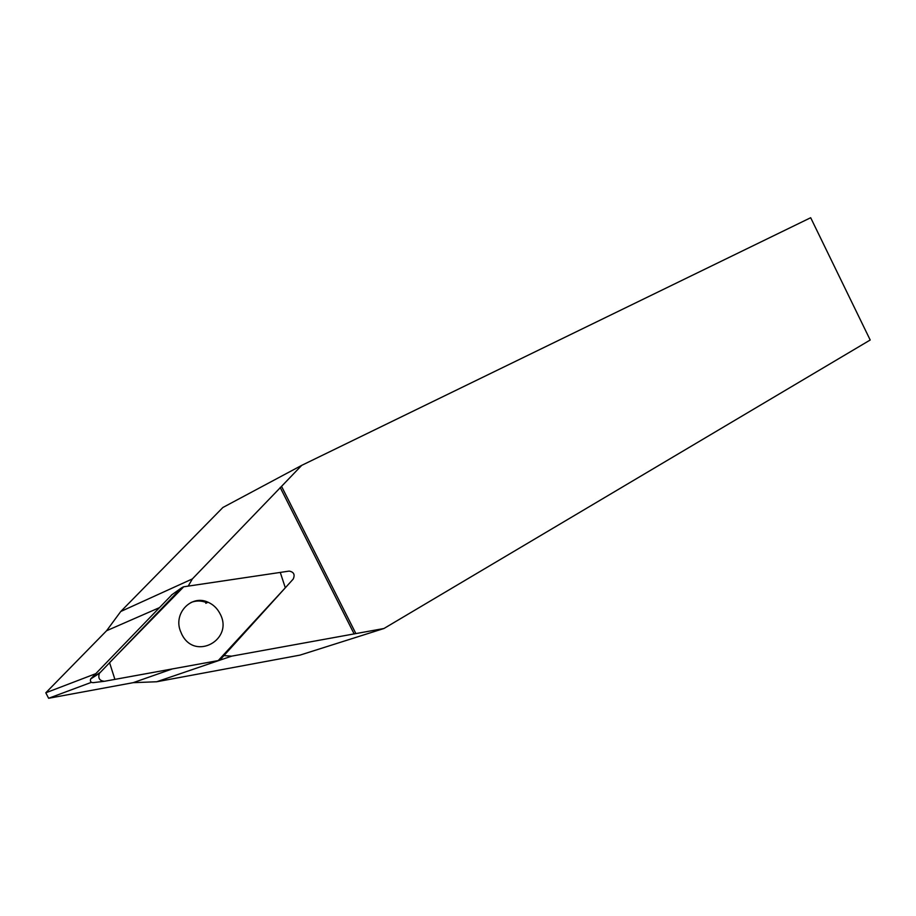 <?xml version="1.0" encoding="UTF-8"?>
<svg xmlns="http://www.w3.org/2000/svg" width="916" height="916" viewBox="0 0 916 916"><rect width="100%" height="100%" fill="white"/><g stroke="black" fill="none" stroke-linecap="round" stroke-linejoin="round"><path stroke-width="1.37" d="M103.943 681.344L93.043 682.672C90.707 682.477 89.917 681.241 90.673 678.962L172.002 594.667M289.158 571.092L183.36 586.847L181.288 588.038L99.409 673.329C97.817 678.195 99.512 680.851 104.481 681.275L218.237 660.585L220.619 659.257L293.2 579.084C295.181 574.63 293.83 571.962 289.158 571.092M181.712 634.09C194.81 661.592 234.485 639.402 219.909 613.502C217.172 608.27 213.21 604.514 208.024 602.224C191.696 594.324 173.353 612.838 180.326 630.826L181.712 634.09M223.928 655.593L231.645 656.154L355.877 633.586L281.544 486.362L192.36 578.923L188.204 586.114M355.877 633.586L383.953 628.502L870.2 340.008L810.683 217.722L301.707 465.362L281.544 486.362M191.089 602.43C196.07 600.53 201.119 600.541 206.237 602.476L206.936 602.762M231.645 656.154L156.682 681.756L133.175 682.672L172.265 668.943M383.953 628.502L300.024 655.112L156.682 681.756M159.212 607.743L106.588 630.735L120.763 611.487L222.886 507.487L301.707 465.362M120.763 611.487L192.36 578.923M91.394 682.34L48.617 698.278L133.175 682.672M48.617 698.278L45.8 692.794L95.653 673.718M106.588 630.735L45.8 692.794M354.171 633.975L280.193 487.472M218.226 660.585L285.311 587.786L280.273 572.42L183.727 586.778L109.554 662.634L114.901 679.374L218.226 660.585M90.959 678.596L100.016 672.55M181.288 588.038L171.395 595.091M90.673 678.962L99.409 673.329M205.825 603.3L208.024 602.224"/></g></svg>
